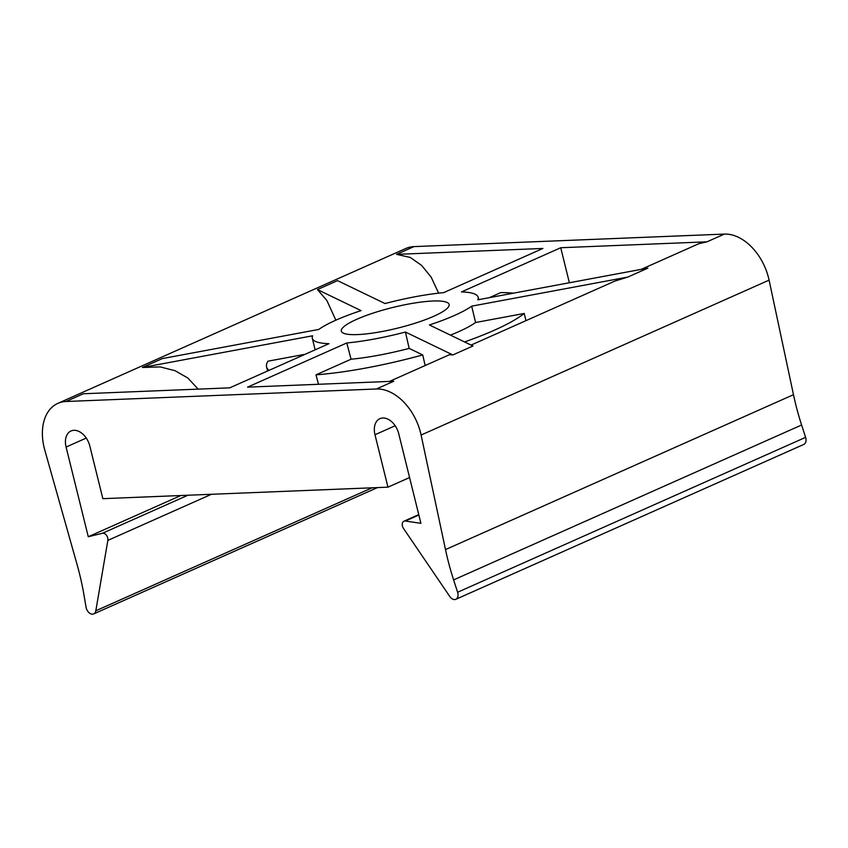 <?xml version="1.0" encoding="UTF-8"?>
<svg xmlns="http://www.w3.org/2000/svg" width="848" height="848" viewBox="0 0 848 848"><rect width="100%" height="100%" fill="white"/><g stroke="black" fill="none" stroke-linecap="round" stroke-linejoin="round"><path stroke-width="1.27" d="M356.616 319.357A55.523 10.611 -13.9 0 0 341.331 331.133A55.523 10.611 -13.9 0 0 376.067 332.564A55.523 10.611 -13.9 0 0 433.837 316.24A55.523 10.611 166.1 0 0 449.133 304.453A55.523 10.611 166.1 0 0 414.396 303.033A55.523 10.611 166.1 0 0 356.616 319.357M198.188 389.126L187.843 378.028L175.112 370.714L160.145 366.898L142.39 367.491L312.615 335.787A85.425 16.324 -13.9 0 0 312.308 338.32A85.425 16.324 -13.9 0 0 328.982 343.673L229.723 387.854L83.369 393.758L65.964 401.507L376.385 388.988L393.779 381.24L247.542 387.144L346.8 342.963A85.425 16.324 -13.9 0 0 405.429 332.034L452.864 354.941L472.961 345.995L429.406 324.975A85.425 16.324 -13.9 0 0 471.679 306.16L627.796 277.073L647.883 268.127L477.837 299.81A85.425 16.324 166.1 0 0 478.155 297.277A85.425 16.324 166.1 0 0 461.482 291.913L560.729 247.733L569.368 282.755M335.85 320.184L326.862 300.489L317.449 289.571L361.047 310.622A85.425 16.324 -13.9 0 0 318.774 329.437L162.477 358.545L142.39 367.491M438.617 293.154L431.144 277.095L421.594 265.382L410.241 257.432L396.557 254.358L542.911 248.453L443.663 292.634A85.425 16.324 166.1 0 0 385.024 303.552L337.536 280.624L317.449 289.571M641.13 269.388L698.837 243.705L706.967 241.828L724.372 234.09L413.951 246.609A47.329 31.662 -114 0 0 405.863 248.464L57.876 403.362A47.329 31.662 -114 0 0 44.774 450.034L77.051 564.471A213.569 142.899 66 0 1 83.941 594.819L86.072 607.242A6.784 4.537 -114 0 0 93.693 613.91A6.784 4.537 -114 0 0 95.813 610.783L107.844 540.399A5.13 3.434 -114 0 0 106.435 535.226A5.13 3.434 -114 0 0 102.46 533.265L88.277 536.731L66.08 447.044A17.087 11.437 66 0 1 71.009 430.964A17.087 11.437 66 0 1 89.835 446.09L102.852 498.666L387.96 487.165L374.986 434.748A17.087 11.437 -114 0 1 379.925 418.658A17.087 11.437 -114 0 1 398.751 433.794L420.905 523.311L405.291 521.043A5.13 3.434 66 0 0 403.913 521.223L418.753 514.609M706.967 241.828L560.729 247.733M318.477 384.282L316.007 374.827L351.061 359.213L346.8 342.963M351.061 359.213A85.425 16.324 -13.9 0 0 409.16 348.39L405.429 332.034M525.94 320.661L524.212 313.463L475.59 322.516A85.425 16.324 166.1 0 1 450.436 335.119M475.59 322.516L471.679 306.16M513.432 293.175A136.687 26.118 166.1 0 0 500.744 292.592L489.349 297.659M389.465 381.42L449.514 354.687L452.864 354.941M376.385 388.988A47.499 31.779 66 0 1 421.096 435.035L445.497 549.589A213.569 142.899 -114 0 0 453.616 579.905L457.613 592.254A6.784 4.537 66 0 1 455.842 599.303A6.784 4.537 66 0 1 449.8 596.504L403.51 528.474A5.13 3.434 66 0 1 403.913 521.223M724.372 234.09A47.499 31.779 66 0 1 769.083 280.126L793.484 394.691A213.569 142.899 -114 0 0 801.604 425.007L805.6 437.356A6.784 4.537 66 0 1 803.83 444.405L455.842 599.303M471.075 345.083L614.874 281.08L627.796 277.073M305.227 354.252L268 361.184A136.687 26.118 -13.9 0 0 266.579 366.908A136.687 26.118 -13.9 0 0 269.039 370.353M316.007 374.827A136.687 26.118 -13.9 0 0 422.728 354.941L409.16 348.39M464.556 341.945A136.687 26.118 -13.9 0 0 524.212 313.463M425.155 365.53L422.728 354.941M65.964 401.507A47.329 31.662 -114 0 0 57.876 403.362M180.847 495.529L88.277 536.731M409.573 477.551L387.96 487.165M413.951 246.609L396.557 254.358M769.083 280.126L421.096 435.035M793.484 394.691L445.497 549.589M372.081 487.812L95.813 610.783M211.428 494.289L107.844 540.399M187.885 495.243L102.46 533.265M86.263 438.066L66.08 447.044M395.179 425.76L374.986 434.748M418.848 515.012L405.291 521.043M805.6 437.356L457.613 592.254M801.604 425.007L453.616 579.905M478.738 299.641L478.155 297.277M315.149 349.832L312.308 338.32M267.586 371L266.579 366.908M377.477 487.589L93.693 613.91"/></g></svg>
